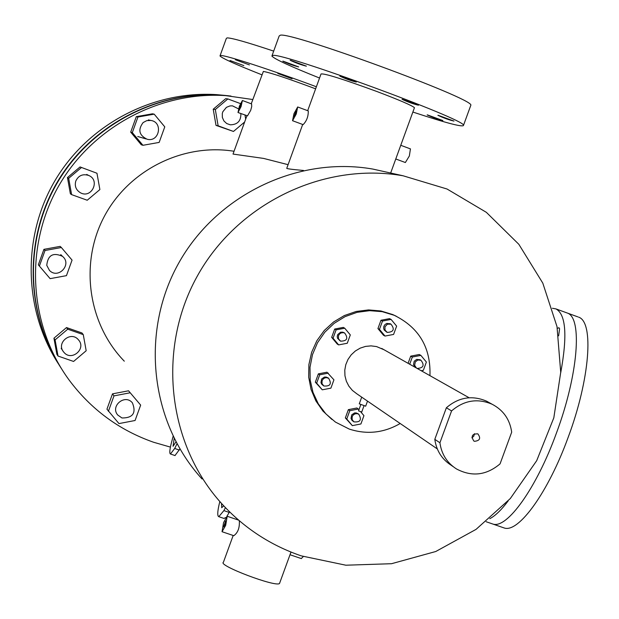 <?xml version="1.0" encoding="UTF-8"?>
<svg xmlns="http://www.w3.org/2000/svg" width="619" height="619" viewBox="0 0 619 619"><rect width="100%" height="100%" fill="white"/><g stroke="black" fill="none" stroke-linecap="round" stroke-linejoin="round"><path stroke-width="0.93" d="M228.465 95.759L220.805 95.094C156.352 90.885 91.155 125.146 57.606 181.514C24.126 237.92 25.217 311.543 59.819 366.092C25.217 311.543 24.126 237.92 57.606 181.514C91.155 125.146 156.352 90.885 220.805 95.094L228.465 95.759M226.02 95.512L216.635 94.637C152.607 90.451 87.875 124.682 54.851 180.833C21.897 237.023 23.568 310.204 58.519 364.011M61.165 368.204C25.75 313.686 24.048 239.514 57.451 182.543C90.916 125.618 156.53 90.916 221.409 95.156L230.949 96.046L221.409 95.156C156.53 90.916 90.916 125.618 57.451 182.543C24.048 239.514 25.75 313.686 61.165 368.204M471.871 437.819L473.806 436.163L474.433 433.695M489.846 402.977L486.542 401.151C472.057 395.03 458.671 397.236 446.369 407.766L434.809 439.335C436.395 450.593 441.858 459.236 451.212 465.279L453.178 466.649M474.464 441.308C479.926 440.736 481.048 438.252 477.837 433.842C472.057 433.803 470.734 436.202 473.875 441.045L474.464 441.308M500.059 463.871L511.689 432.163C509.847 419.411 503.324 410.103 492.105 404.23C477.497 398.056 463.987 400.284 451.576 410.915L439.916 442.763C441.509 454.114 447.026 462.842 456.451 468.931C471.84 477.071 486.379 475.384 500.059 463.871M451.576 410.915L446.369 407.766M434.809 439.335L439.916 442.763M234.036 151.26C182.767 142.966 128.303 170.341 103.946 217.114C79.456 263.818 88.146 324.016 124.303 361.187M276.059 161.598L263.601 158.418L233.023 154.069M302.683 124.473L286.798 168.213C286.017 168.654 291.595 169.413 303.527 170.473M577.775 316.843L567.29 313.028C582.672 317.686 578.161 374.959 556.411 433.138C536.596 487.919 506.969 529.23 492.825 524.038L491.703 523.651M301.174 555.847L345.859 565.209L391.548 563.708L435.745 551.514L476.05 529.377L510.311 498.535L536.704 460.668L553.819 417.833L560.721 372.329L556.999 326.6L542.801 283.123L518.838 244.304L486.341 212.325L447.042 189.012L403.085 175.781C323.412 161.799 237.17 203.519 197.02 276.608C156.692 349.596 167.617 444.574 222.167 504.152C244.242 528.1 270.58 545.331 301.174 555.847M389.173 172.693L372.785 169.064C297.437 155.841 216.016 195.178 178.14 264.12C140.103 332.968 150.456 422.622 202.042 478.982M279.765 582.827L279.525 583.469C276.12 587.555 217.323 565.302 223.42 562.253L233.17 535.481M291.085 552.109L290.164 554.307M222.043 531.713L223.56 522.614L227.196 516.261L225.68 525.361L222.043 531.713L233.812 535.698C237.959 532.688 239.785 527.697 239.298 520.726M307.689 110.685L321.013 73.994C324.201 73.189 342.856 79.046 376.979 91.542C399.387 100.046 411.875 105.423 414.451 107.691L414.328 108.039M292.601 120.728L303.124 124.636C306.691 120.984 308.401 116.403 308.262 110.902L308.2 110.878M237.998 112.526L239.421 106.104L242.4 100.51L241.054 106.63L237.998 112.526L247.499 115.838L250.687 110.375L251.709 106.561L251.593 103.922M251.244 103.791L263.361 71.433C270.82 72.81 288.245 78.605 315.628 88.827M240.52 106.561L239.321 108.843L241.039 104.185L240.52 106.561M252.792 99.527L225.695 95.62C158.387 91.194 90.428 128.342 57.343 188.362C24.288 248.397 29.255 325.579 69.049 379.942C91.001 409.383 119.165 430.143 153.543 442.237L170.418 447.104M295.557 113.896L294.118 116.511L296.106 111.172L295.557 113.896M296.261 113.989L292.547 120.713L293.971 113.687L297.677 106.963L296.261 113.989M410.428 148.885L409.352 155.98L405.36 162.526L395.773 158.975M225.03 524.517L223.614 526.986L225.618 520.981L225.03 524.517M303.302 556.558L301.267 558.562M508.145 500.957C501.359 509.979 495.246 515.882 489.791 518.683M552.388 308.27L555.978 308.912C565.944 314.437 567.515 335.746 560.698 372.824M558.624 335.831L559.591 328.766L558.934 327.714L557.348 328.387M229.579 511.836L226.825 516.393M225.935 517.469L223.923 518.42M223.66 505.777L221.718 507.735L221.509 503.433M225.424 507.634L223.892 510.605L218.786 516.679C217.323 516.068 217.424 512.029 219.103 504.562L219.838 501.552M229.27 512.439L223.892 510.605M179.905 448.961L174.984 455.553M175.951 441.889L173.049 446.307L174.179 438.453M176.988 443.815L174.705 448.458L170.449 453.998C169.413 453.487 169.637 450.137 171.13 443.947L173.111 436.294M179.363 450.059L174.705 448.458M220.101 55.633L226.337 38.393L227.142 37.891C231.908 37.945 247.422 42.355 273.683 51.122M230.044 60.507L243.84 65.599L230.044 60.507M235.336 59.718L249.418 64.918L235.336 59.718M277.838 73.483L292.075 78.729L277.838 73.483M261.767 74.76C235.862 64.5 221.935 58.225 219.993 55.934L220.759 55.524C225.672 55.076 271.269 69.916 316.371 86.768M272.081 55.54L279.161 35.995L280.353 35.182C291.858 31.971 471.214 97.756 470.904 105.044L470.579 105.926M427.327 114.855L442.864 120.55C438.175 119.452 432.936 117.571 427.149 114.91L427.327 114.855M438.074 115.258L453.982 121.084C449.208 119.985 443.846 118.067 437.888 115.32L438.074 115.258M402.234 99.257L418.467 105.215C413.569 104.085 408.099 102.12 402.064 99.319L402.234 99.257M339.97 76.06L356.304 82.072C351.306 80.903 345.82 78.922 339.839 76.129L339.97 76.06M290.272 60.213L306.397 66.163C301.399 64.964 295.99 63.006 290.164 60.275L290.272 60.213M282.922 61.103L298.668 66.914C293.762 65.722 288.485 63.803 282.821 61.165L282.922 61.103M319.543 78.033C290.35 66.372 274.465 59.053 271.888 56.066L273.025 55.401C284.214 53.056 463.546 118.763 463.554 125.185C463.855 127.661 446.957 123.282 412.865 112.047M578.579 317.137C594.194 321.88 589.915 379.192 568.172 437.308C548.372 492.035 518.56 533.245 504.191 527.976L503.054 527.581M555.978 308.912L567.29 313.028C582.672 317.686 578.161 374.959 556.411 433.138C536.596 487.919 506.969 529.23 492.825 524.038L486.132 521.724M121.958 417.98C132.977 418.003 136.451 412.95 132.381 402.822C124.992 393.622 109.989 406.079 117.726 415.001L121.958 417.98M112.496 393.854L106.948 409.182L118.964 423.597L135.081 420.494L140.66 405.105L128.543 390.798L112.496 393.854L113.981 395.874L108.402 411.295M140.66 405.105L128.543 390.798M130.122 392.794L113.981 395.874M66.504 327.559L53.946 338.206L56.863 354.254L58.024 356.041L73.576 361.45L86.18 350.741L83.271 334.624L81.963 332.968L66.504 327.559L67.726 329.192L55.083 339.901L53.946 338.206M55.083 339.901L58.024 356.041M83.271 334.624L67.726 329.192M61.358 247.523L60.175 246.377L43.926 249.341L38.339 264.831L50.124 278.651L66.45 275.648L72.059 260.104L61.358 247.523L45.009 250.502L43.926 249.341M45.009 250.502L39.392 266.085M96.966 173.25L80.068 166.937L67.456 177.576L70.373 193.801L71.618 194.629L87.225 200.239L99.883 189.553L96.966 173.25L80.068 166.937M81.368 167.61L68.678 178.303L67.456 177.576M68.678 178.303L71.618 194.629M154.185 114.151L152.452 113.811L136.296 116.651L130.702 132.141L141.264 144.761L142.935 145.295L159.153 142.416L164.778 126.856L154.185 114.151L137.936 117.014L136.296 116.651M137.936 117.014L132.311 132.605L130.702 132.141M132.311 132.605L142.935 145.295M245.689 119.111L245 115.119M240.435 103.59L227.862 98.932L225.695 98.676L213.222 109.215L216.023 125.386L233.471 131.452L244.644 122.005M227.862 98.932L215.319 109.532L213.222 109.215M215.319 109.532L218.136 125.804L216.023 125.386M218.136 125.804L233.471 131.452M63.858 352.25C71.487 361.836 86.815 348.675 78.396 339.769C70.945 330.531 55.888 342.903 63.602 351.932L63.858 352.25M46.758 265.342L49.512 270.48C58.348 279.61 72.431 264.166 62.442 256.305C53.079 252.165 47.849 255.183 46.758 265.342M75.812 180.996C74.427 186.087 75.982 190.018 80.462 192.788C91.627 199.001 100.533 180.036 88.61 175.425C82.76 173.653 78.497 175.51 75.812 180.996M143.128 122.554C137.735 129.781 139.089 135.352 147.19 139.267C159.423 142.471 163.315 122.02 150.765 120.434L146.718 120.659L143.128 122.554M238.501 108.843L232.427 105.834L229.959 105.934L226.422 107.342L222.825 111.745L222.283 113.594L222.353 117.44L223.908 120.937L226.701 123.537L230.276 124.814C237.541 124.667 241.07 120.929 240.868 113.594M421.23 370.735L423.357 370.324L426.383 362.038L420.874 355.383L419.233 354.509L410.714 356.142L408.091 363.322M344.721 328.209L343.297 327.405L334.693 329.037L331.66 337.363L337.239 344.04L338.647 344.899L347.267 343.251L350.308 334.918L344.721 328.209L336.094 329.85L334.693 329.037M358.95 409.701L356.931 407.983L348.358 409.646L345.34 417.933L352.327 425.64L360.916 423.961L363.941 415.659L360.676 411.767M384.074 349.774L376.538 346.57L371.044 345.874L365.512 346.408L360.196 348.141L355.352 350.988L351.213 354.819L347.979 359.446L345.797 364.653L344.775 370.193L344.961 375.795L346.346 381.203L348.861 386.148L352.389 390.403L356.761 393.761L437.3 448.914M429.95 375.656C430.932 347.654 419.032 327.536 394.257 315.311L382.24 311.674L369.667 310.668L357.101 312.332L345.1 316.618L334.183 323.327L324.851 332.171L317.508 342.748L312.487 354.602L310.011 367.206L310.181 379.989L312.997 392.392L318.321 403.867L325.911 413.91L335.436 422.081L349.232 429.068C366.905 434.793 383.888 432.936 400.191 423.497M318.359 373.861L315.334 382.178L322.275 389.815L330.902 388.152L333.935 379.826L326.971 372.212L318.359 373.861L319.714 374.805L316.673 383.146L315.334 382.178M377.938 328.565L383.471 335.235L385.01 336.063L393.591 334.43L396.632 326.112L391.084 319.419L389.529 318.638L380.971 320.263L377.938 328.565L379.462 329.37L385.01 336.063M396.299 316.224L392.717 314.56L380.909 310.962L368.568 309.918L356.204 311.458L344.365 315.543L333.556 321.988L324.24 330.515L316.827 340.775L311.636 352.312L308.881 364.63L308.695 377.203L311.063 389.483L315.899 400.95L322.979 411.109L332.001 419.527M365.62 406.149L359.275 403.851L361.713 397.158M361.705 412.014L358.525 410.861L360.807 404.617M358.386 409.027L349.797 410.699L346.764 419.009L352.327 425.64M346.764 419.009L345.34 417.933M349.797 410.699L348.358 409.646M358.192 413.825L356.227 412.919L354.525 412.95L351.724 414.846L351.019 418.39L351.925 420.262L353.48 421.554M316.673 383.146L322.275 389.815M328.349 373.149L319.714 374.805M328.101 377.915L326.097 377.041L324.41 377.095L321.64 378.99L320.959 382.581L321.656 384.144L323.412 385.683M336.094 329.85L333.053 338.198L331.66 337.363M333.053 338.198L338.647 344.899M344.164 332.767L342.709 332.148L340.574 332.21L337.719 334.562L337.223 336.427L337.51 338.229L340.125 340.891M391.084 319.419L382.503 321.044L380.971 320.263M382.503 321.044L379.462 329.37M390.303 323.822L386.836 323.435L385.041 324.495L383.888 326.252L383.625 328.132L384.136 329.942L386.813 332.186M420.874 355.383L412.331 357.024L410.714 356.142M412.331 357.024L409.701 364.227M420.193 359.84L416.726 359.376L414.188 361.248L413.515 364.668L415.264 367.369M352.196 416.618L352.134 419.543L353.867 421.849C360.304 422.437 361.953 419.914 358.819 414.273L357.24 413.654L354.989 413.848L353.085 415.125L352.196 416.618M322.066 380.677L322.019 383.672L323.845 385.993C330.329 386.442 331.923 383.873 328.627 378.286L326.492 377.652L324.813 377.923L323.35 378.797L322.066 380.677M338.477 335.645L338.492 338.817L340.574 341.154C347.081 341.077 348.458 338.384 344.713 333.076L343.166 332.635L341.054 332.96L339.676 333.834L338.477 335.645M384.964 326.809L385.01 330.074L387.231 332.411C393.692 332.016 394.945 329.269 390.976 324.163L387.424 324.17L384.964 326.809M417.16 368.444C423.473 368.026 424.735 365.295 420.951 360.25L417.864 360.003L415.326 361.875L414.653 365.311L416.401 368.011M216.635 94.637L225.695 95.62M486.542 401.151L492.105 404.23M263.601 158.418L288.083 164.677M372.785 169.064L403.085 175.781M290.984 552.063L279.525 583.469M390.659 173.026L414.451 107.691M233.023 154.077L246.888 115.815M251.631 103.93L242.4 100.51M308.254 110.902L297.677 106.963M410.498 148.916L400.756 145.295M238.617 520.146L227.281 516.292M301.376 558.593L290.002 554.74M224.132 518.498L218.786 516.679M175.092 455.584L170.449 453.998M470.904 105.044L463.554 125.185M504.191 527.976L492.825 524.038M62.844 350.811L61.165 348.327M62.442 256.305L60.763 254.61M88.61 175.425L86.706 174.419M150.765 120.434L148.336 119.893M146.03 138.927L137.735 136.497M381.722 348.443L469.125 397.762M392.717 314.56L394.257 315.311M367.516 401.127L365.659 406.226M364.011 405.785L361.72 412.053M358.819 414.273L357.797 413.538M328.627 378.286L327.668 377.621M344.713 333.076L343.715 332.511M390.976 324.163L389.885 323.613M420.951 360.25L419.806 359.624"/></g></svg>
